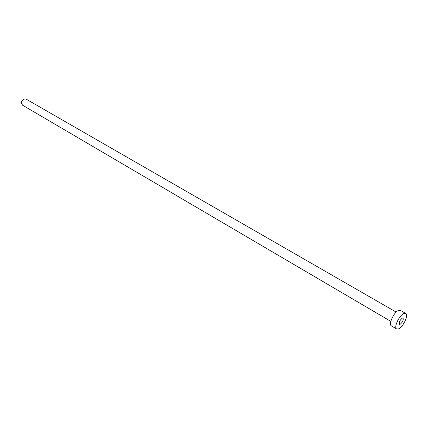 <?xml version="1.0" encoding="UTF-8"?>
<svg xmlns="http://www.w3.org/2000/svg" width="428" height="428" viewBox="0 0 428 428"><rect width="100%" height="100%" fill="white"/><g stroke="black" fill="none" stroke-linecap="round" stroke-linejoin="round"><path stroke-width="0.64" d="M402.261 318.154C399.763 320.305 398.816 322.359 399.42 324.328L400.201 324.274C402.7 322.118 403.641 320.058 403.032 318.106L402.261 318.154M390.812 321.358L22.625 105.224C20.63 102.479 21.357 100.35 24.813 98.841L26.162 99.141L396.2 312.098M396.676 328.977L391.385 325.847C388.196 324.51 393.851 312.189 398.468 310.466L400.378 310.37L405.717 313.424C408.874 314.762 403.278 326.965 398.666 328.843L396.676 328.977C393.519 327.655 399.217 315.286 403.818 313.531L405.717 313.424"/></g></svg>
